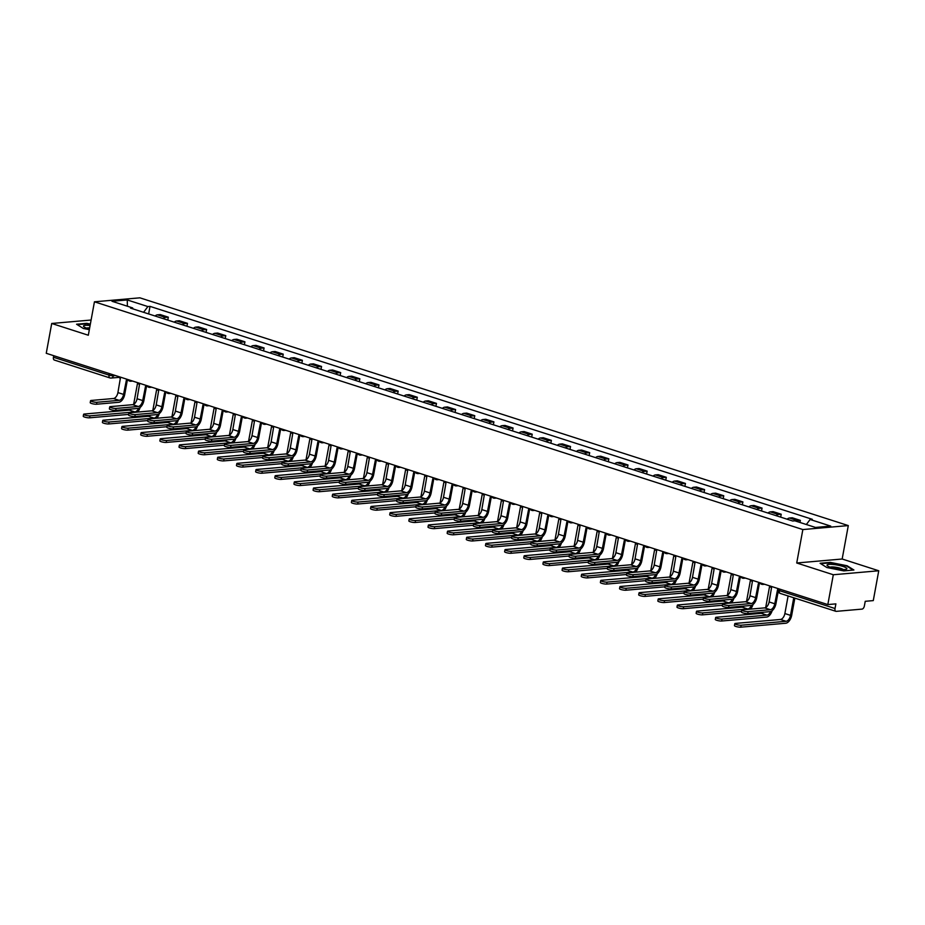 <?xml version="1.0" encoding="UTF-8"?>
<svg xmlns="http://www.w3.org/2000/svg" width="925" height="925" viewBox="0 0 925 925"><rect width="100%" height="100%" fill="white"/><g stroke="black" fill="none" stroke-linecap="round" stroke-linejoin="round"><path stroke-width="1.39" d="M833.309 574.749L878.75 570.771L842.166 559.012L848.294 525.585L139.883 297.827L94.443 301.804L802.854 529.562L796.726 562.99L833.309 574.749L827.829 604.58L46.25 353.292L51.719 323.472L88.314 335.232L94.443 301.804M878.75 570.771L873.281 600.603L865.233 601.308L864.378 605.956A3.099 1.723 107.8 0 1 862.007 609.112L836.293 611.356A3.099 1.723 107.8 0 1 835.888 611.321L780.272 593.434A3.099 1.723 -72.2 0 1 779.405 590.636L835.021 608.523A3.099 1.723 107.8 0 0 835.888 611.321M54.702 360.079A3.099 1.723 -72.2 0 1 54.309 360.033A3.099 1.723 -72.2 0 1 53.442 357.235L109.057 375.122A3.099 0.59 10.4 0 0 113.336 375.747L115.498 375.562M53.719 355.697L53.442 357.235M91.101 320.027L51.719 323.472M835.021 608.523L835.876 603.875L827.829 604.58M796.043 521.203A7.134 3.978 -72.2 0 1 797.593 520.636L800.368 520.393L792.263 517.78L789.487 518.023A7.134 3.978 107.8 0 0 787.14 519.214M799.986 522.463L800.368 520.393M776.098 515.653A7.134 3.978 -72.2 0 1 778.434 514.473L781.209 514.231L773.103 511.629L770.34 511.872A7.134 3.978 107.8 0 0 767.993 513.051M780.677 517.133L781.209 514.231M756.939 509.502A7.134 3.978 -72.2 0 1 759.286 508.322L762.061 508.079L753.956 505.466L751.181 505.709A7.134 3.978 107.8 0 0 748.834 506.9M761.529 510.97L762.061 508.079M737.792 503.339A7.134 3.978 -72.2 0 1 740.127 502.159L742.902 501.917L734.797 499.315L732.033 499.558A7.134 3.978 107.8 0 0 729.686 500.737M742.37 504.819L742.902 501.917M718.632 497.188A7.134 3.978 -72.2 0 1 720.98 496.008L723.755 495.765L715.649 493.152L712.874 493.395A7.134 3.978 107.8 0 0 710.527 494.574M723.223 498.656L723.755 495.765M699.485 491.025A7.134 3.978 -72.2 0 1 701.832 489.845L704.596 489.603L696.49 487.001L693.727 487.244A7.134 3.978 107.8 0 0 691.38 488.423M704.064 492.505L704.596 489.603M680.326 484.873A7.134 3.978 -72.2 0 1 682.673 483.683L685.448 483.44L677.343 480.838L674.568 481.081A7.134 3.978 107.8 0 0 672.232 482.26M684.916 486.342L685.448 483.44M661.178 478.711A7.134 3.978 -72.2 0 1 663.526 477.531L666.289 477.288L658.195 474.687L655.42 474.93A7.134 3.978 107.8 0 0 653.073 476.109M665.757 480.191L666.289 477.288M642.019 472.559A7.134 3.978 -72.2 0 1 644.367 471.368L647.142 471.126L639.036 468.524L636.261 468.767A7.134 3.978 107.8 0 0 633.926 469.946M646.61 474.028L647.142 471.126M622.872 466.397A7.134 3.978 -72.2 0 1 625.219 465.217L627.982 464.974L619.889 462.361L617.114 462.604A7.134 3.978 107.8 0 0 614.767 463.795M627.451 467.865L627.982 464.974M603.713 460.234A7.134 3.978 -72.2 0 1 606.06 459.054L608.835 458.812L600.73 456.21L597.955 456.453A7.134 3.978 107.8 0 0 595.619 457.632M608.303 461.714L608.835 458.812M584.565 454.083A7.134 3.978 -72.2 0 1 586.913 452.903L589.688 452.66L581.582 450.047L578.807 450.29A7.134 3.978 107.8 0 0 576.46 451.481M589.144 455.551L589.688 452.66M565.418 447.92A7.134 3.978 -72.2 0 1 567.753 446.74L570.528 446.498L562.423 443.896L559.648 444.139A7.134 3.978 107.8 0 0 557.312 445.318M569.997 449.4L570.528 446.498M546.259 441.768A7.134 3.978 -72.2 0 1 548.606 440.578L551.381 440.346L543.276 437.733L540.501 437.976A7.134 3.978 107.8 0 0 538.153 439.155M550.849 443.237L551.381 440.346M527.111 435.606A7.134 3.978 -72.2 0 1 529.447 434.426L532.222 434.183L524.117 431.582L521.353 431.825A7.134 3.978 107.8 0 0 519.006 433.004M531.69 437.086L532.222 434.183M507.952 429.454A7.134 3.978 -72.2 0 1 510.299 428.263L513.074 428.021L504.969 425.419L502.194 425.662A7.134 3.978 107.8 0 0 499.847 426.841M512.543 430.923L513.074 428.021M488.805 423.292A7.134 3.978 -72.2 0 1 491.14 422.112L493.915 421.869L485.81 419.268L483.047 419.511A7.134 3.978 107.8 0 0 480.699 420.69M493.383 424.772L493.915 421.869M469.646 417.14A7.134 3.978 -72.2 0 1 471.993 415.949L474.768 415.707L466.663 413.105L463.887 413.348A7.134 3.978 107.8 0 0 461.54 414.527M474.236 418.609L474.768 415.707M450.498 410.978A7.134 3.978 -72.2 0 1 452.845 409.798L455.609 409.555L447.503 406.942L444.74 407.185A7.134 3.978 107.8 0 0 442.393 408.376M455.077 412.446L455.609 409.555M431.339 404.815A7.134 3.978 -72.2 0 1 433.686 403.635L436.461 403.392L428.356 400.791L425.581 401.034A7.134 3.978 107.8 0 0 423.234 402.213M435.929 406.295L436.461 403.392M412.192 398.663A7.134 3.978 -72.2 0 1 414.539 397.484L417.302 397.241L409.208 394.628L406.433 394.871A7.134 3.978 107.8 0 0 404.086 396.062M416.77 400.132L417.302 397.241M393.033 392.501A7.134 3.978 -72.2 0 1 395.38 391.321L398.155 391.078L390.049 388.477L387.274 388.72A7.134 3.978 107.8 0 0 384.939 389.899M397.623 393.981L398.155 391.078M373.885 386.349A7.134 3.978 -72.2 0 1 376.232 385.158L378.996 384.927L370.902 382.314L368.127 382.557A7.134 3.978 107.8 0 0 365.78 383.736M378.464 387.818L378.996 384.927M354.726 380.187A7.134 3.978 -72.2 0 1 357.073 379.007L359.848 378.764L351.743 376.163L348.968 376.406A7.134 3.978 107.8 0 0 346.632 377.585M359.316 381.667L359.848 378.764M335.578 374.035A7.134 3.978 -72.2 0 1 337.926 372.844L340.689 372.602L332.595 370L329.82 370.243A7.134 3.978 107.8 0 0 327.473 371.422M340.157 375.504L340.689 372.602M316.431 367.873A7.134 3.978 -72.2 0 1 318.767 366.693L321.542 366.45L313.436 363.849L310.661 364.08A7.134 3.978 107.8 0 0 308.326 365.271M321.01 369.353L321.542 366.45M297.272 361.721A7.134 3.978 -72.2 0 1 299.619 360.53L302.394 360.288L294.289 357.686L291.514 357.929A7.134 3.978 107.8 0 0 289.167 359.108M301.862 363.19L302.394 360.288M278.124 355.558A7.134 3.978 -72.2 0 1 280.46 354.379L283.235 354.136L275.13 351.523L272.366 351.766A7.134 3.978 107.8 0 0 270.019 352.957M282.703 357.027L283.235 354.136M258.965 349.396A7.134 3.978 -72.2 0 1 261.312 348.216L264.088 347.973L255.982 345.372L253.207 345.615A7.134 3.978 107.8 0 0 250.86 346.794M263.556 350.876L264.088 347.973M239.818 343.244A7.134 3.978 -72.2 0 1 242.153 342.065L244.928 341.822L236.823 339.209L234.06 339.452A7.134 3.978 107.8 0 0 231.713 340.643M244.397 344.713L244.928 341.822M220.659 337.082A7.134 3.978 -72.2 0 1 223.006 335.902L225.781 335.659L217.676 333.058L214.901 333.301A7.134 3.978 107.8 0 0 212.553 334.48M225.249 338.562L225.781 335.659M201.511 330.93A7.134 3.978 -72.2 0 1 203.858 329.739L206.622 329.497L198.517 326.895L195.753 327.138A7.134 3.978 107.8 0 0 193.406 328.317M206.09 332.399L206.622 329.497M182.352 324.767A7.134 3.978 -72.2 0 1 184.699 323.588L187.474 323.345L179.369 320.744L176.594 320.987A7.134 3.978 107.8 0 0 174.247 322.166M186.942 326.248L187.474 323.345M163.205 318.616A7.134 3.978 -72.2 0 1 165.552 317.425L168.315 317.183L160.222 314.581L157.447 314.824A7.134 3.978 107.8 0 0 155.099 316.003M167.783 320.085L168.315 317.183M806.357 524.51L810.127 519.48L830.754 526.117L815.492 527.447L794.864 520.821L792.725 521.006L130.483 308.094L132.61 307.909L111.994 301.272L127.257 299.943L147.884 306.568L143.583 312.303M810.127 519.48L812.266 519.295L150.023 306.383L147.884 306.568M848.294 525.585L802.854 529.562M842.166 559.012L796.726 562.99M820.093 563.279L826.869 567.534L843.785 570.898L853.914 570.008L847.127 565.753L830.211 562.388L820.093 563.279M90.361 324.074L86.696 323.345L76.567 324.236L83.354 328.479L89.332 329.67M148.636 313.933L150.023 306.383M133.073 308.927L132.61 307.909M127.396 306.221L127.257 299.943M778.226 591.272L775.948 603.667A7.839 4.359 -72.2 0 1 769.97 611.645L747.747 613.587A3.573 0.671 -169.6 0 1 743.758 613.125A3.573 0.671 -169.6 0 1 741.411 612.026L741.769 610.084A3.573 0.671 10.4 0 0 744.116 611.171A3.573 0.671 10.4 0 0 748.105 611.633L770.328 609.691A5.816 3.237 107.8 0 0 774.768 603.771L777.567 589.595A3.099 2.509 -95 0 0 778.214 589.688M770.328 609.691L764.674 607.875L742.451 609.818A3.573 0.671 10.4 0 0 741.769 610.084M769.843 585.93A3.099 2.509 -95 0 0 771.543 587.653L769.114 601.955A5.816 3.237 107.8 0 1 764.674 607.875M794.853 598.128L791.696 615.275A7.839 4.359 -72.2 0 1 785.718 623.242L740.786 627.173A3.573 0.671 -169.6 0 1 736.797 626.711A3.573 0.671 -169.6 0 1 734.45 625.624L734.808 623.67A3.573 0.671 10.4 0 0 737.156 624.757A3.573 0.671 10.4 0 0 741.133 625.219L786.077 621.288A5.816 3.237 107.8 0 0 790.517 615.368L793.754 597.77M788.1 595.954L784.874 613.553A5.816 3.237 107.8 0 1 780.434 619.472L735.491 623.404A3.573 0.671 10.4 0 0 734.808 623.67M759.356 583.513L756.789 597.515A7.839 4.359 -72.2 0 1 750.811 605.482L728.588 607.424A3.573 0.671 -169.6 0 1 724.61 606.962A3.573 0.671 -169.6 0 1 722.263 605.875L722.61 603.921A3.573 0.671 10.4 0 0 724.969 605.008A3.573 0.671 10.4 0 0 728.946 605.482L751.169 603.528A5.816 3.237 107.8 0 0 755.609 597.619L758.407 583.432A3.099 2.509 -95 0 0 759.228 583.525A3.099 2.509 -95 0 0 760.153 583.212M751.169 603.528L745.527 601.712L723.304 603.667A3.573 0.671 10.4 0 0 722.61 603.921M750.695 579.778A3.099 2.509 -95 0 0 752.395 581.501L749.967 595.793A5.816 3.237 107.8 0 1 745.527 601.712M740.208 577.362L737.641 591.352A7.839 4.359 -72.2 0 1 731.663 599.319L709.44 601.273A3.573 0.671 -169.6 0 1 705.463 600.799A3.573 0.671 -169.6 0 1 703.104 599.712L703.462 597.77A3.573 0.671 10.4 0 0 705.821 598.857A3.573 0.671 10.4 0 0 709.799 599.319L732.022 597.377A5.816 3.237 107.8 0 0 736.462 591.457L739.26 577.281A3.099 2.509 -95 0 0 740.081 577.373A3.099 2.509 -95 0 0 741.006 577.061M732.022 597.377L726.368 595.561L704.145 597.504A3.573 0.671 10.4 0 0 703.462 597.77M731.536 573.616A3.099 2.509 -95 0 0 733.236 575.338L730.808 589.641A5.816 3.237 107.8 0 1 726.368 595.561M846.814 568.91A10.094 1.908 10.4 0 0 838.073 565.21A10.094 1.908 10.4 0 0 827.077 564.978A10.094 1.908 10.4 0 0 827.482 565.857A10.094 1.908 10.4 0 0 836.605 568.829A10.094 1.908 10.4 0 0 846.178 569.291A10.094 1.908 10.4 0 0 846.814 568.91M843.207 569.557A6.903 1.307 10.4 0 0 836.859 567.43A6.903 1.307 10.4 0 0 830.164 567.164M820.706 563.672L830.372 562.828L846.757 566.088L853.128 570.077M90.107 325.484A10.094 1.908 10.4 0 0 83.551 325.935A10.094 1.908 10.4 0 0 83.955 326.814A10.094 1.908 10.4 0 0 89.459 328.976M89.656 327.913A6.903 1.307 10.4 0 0 86.638 328.121M77.191 324.629L86.846 323.773L90.292 324.467M772.167 610.662A7.839 4.359 -72.2 0 1 766.571 617.079L721.627 621.01A3.573 0.671 -169.6 0 1 717.65 620.548A3.573 0.671 -169.6 0 1 715.291 619.461L715.649 617.507A3.573 0.671 10.4 0 0 718.008 618.605A3.573 0.671 10.4 0 0 721.986 619.068L766.929 615.137A5.816 3.237 107.8 0 0 770.664 611.494M763.333 612.223A5.816 3.237 107.8 0 1 761.275 613.321L716.343 617.253A3.573 0.671 10.4 0 0 715.649 617.507M765.692 607.563A5.816 3.237 107.8 0 0 765.715 607.401L769.669 585.883M741.515 611.437L702.48 614.859A3.573 0.671 -169.6 0 1 698.491 614.397A3.573 0.671 -169.6 0 1 696.143 613.298L696.502 611.356A3.573 0.671 10.4 0 0 698.849 612.442A3.573 0.671 10.4 0 0 702.838 612.905L747.77 608.974A5.816 3.237 107.8 0 0 751.516 605.332M744.186 606.06A5.816 3.237 107.8 0 1 742.128 607.158L697.184 611.09A3.573 0.671 10.4 0 0 696.502 611.356M746.533 601.4A5.816 3.237 107.8 0 0 746.567 601.238L750.522 579.721M753.019 604.499A7.839 4.359 -72.2 0 1 750.499 609.112M721.061 571.199L718.482 585.19A7.839 4.359 -72.2 0 1 712.504 593.168L690.293 595.11A3.573 0.671 -169.6 0 1 686.304 594.648A3.573 0.671 -169.6 0 1 683.957 593.561L684.315 591.607A3.573 0.671 10.4 0 0 686.662 592.694A3.573 0.671 10.4 0 0 690.64 593.156L712.863 591.214A5.816 3.237 107.8 0 0 717.303 585.294L720.101 571.118A3.099 2.509 -95 0 0 720.922 571.211A3.099 2.509 -95 0 0 721.847 570.898M712.863 591.214L707.22 589.398L684.997 591.341A3.573 0.671 10.4 0 0 684.315 591.607M712.389 567.464A3.099 2.509 -95 0 0 714.088 569.187L711.66 583.478A5.816 3.237 107.8 0 1 707.22 589.398M701.902 565.048L699.335 579.038A7.839 4.359 -72.2 0 1 693.357 587.005L671.134 588.947A3.573 0.671 -169.6 0 1 667.156 588.485A3.573 0.671 -169.6 0 1 664.798 587.398L665.156 585.456A3.573 0.671 10.4 0 0 667.515 586.543A3.573 0.671 10.4 0 0 671.492 587.005L693.715 585.062A5.816 3.237 107.8 0 0 698.155 579.143L700.953 564.955A3.099 2.509 -95 0 0 701.774 565.059A3.099 2.509 -95 0 0 702.699 564.736M693.715 585.062L688.061 583.247L665.85 585.19A3.573 0.671 10.4 0 0 665.156 585.456M693.23 561.302A3.099 2.509 -95 0 0 694.929 563.024L692.501 577.327A5.816 3.237 107.8 0 1 688.061 583.247M682.754 558.885L680.187 572.876A7.839 4.359 -72.2 0 1 674.198 580.854L651.986 582.796A3.573 0.671 -169.6 0 1 647.997 582.334A3.573 0.671 -169.6 0 1 645.65 581.247L646.008 579.293A3.573 0.671 10.4 0 0 648.356 580.38A3.573 0.671 10.4 0 0 652.345 580.842L674.556 578.9A5.816 3.237 107.8 0 0 678.996 572.98L681.794 558.804A3.099 2.509 -95 0 0 682.615 558.897A3.099 2.509 -95 0 0 683.552 558.584M674.556 578.9L668.914 577.084L646.691 579.027A3.573 0.671 10.4 0 0 646.008 579.293M674.082 555.15A3.099 2.509 -95 0 0 675.782 556.873L673.354 571.164A5.816 3.237 107.8 0 1 668.914 577.084M722.367 605.285L683.321 608.696A3.573 0.671 -169.6 0 1 679.343 608.234A3.573 0.671 -169.6 0 1 676.984 607.147L677.343 605.193A3.573 0.671 10.4 0 0 679.702 606.291A3.573 0.671 10.4 0 0 683.679 606.754L728.622 602.822A5.816 3.237 107.8 0 0 732.357 599.18M725.027 599.909A5.816 3.237 107.8 0 1 722.968 601.007L678.037 604.938A3.573 0.671 10.4 0 0 677.343 605.193M727.385 595.237A5.816 3.237 107.8 0 0 727.408 595.087L731.363 573.558M733.86 598.336A7.839 4.359 -72.2 0 1 731.351 602.961M703.208 599.122L664.173 602.545A3.573 0.671 -169.6 0 1 660.184 602.071A3.573 0.671 -169.6 0 1 657.837 600.984L658.195 599.042A3.573 0.671 10.4 0 0 660.543 600.128A3.573 0.671 10.4 0 0 664.532 600.591L709.463 596.66A5.816 3.237 107.8 0 0 713.21 593.018M705.879 593.746A5.816 3.237 107.8 0 1 703.821 594.844L658.878 598.776A3.573 0.671 10.4 0 0 658.195 599.042M708.226 589.086A5.816 3.237 107.8 0 0 708.261 588.924L712.215 567.407M714.713 592.185A7.839 4.359 -72.2 0 1 712.192 596.798M684.061 592.971L645.014 596.382A3.573 0.671 -169.6 0 1 641.037 595.92A3.573 0.671 -169.6 0 1 638.678 594.833L639.036 592.879A3.573 0.671 10.4 0 0 641.395 593.966A3.573 0.671 10.4 0 0 645.372 594.44L690.316 590.508A5.816 3.237 107.8 0 0 694.051 586.866M686.72 587.595A5.816 3.237 107.8 0 1 684.673 588.693L639.73 592.613A3.573 0.671 10.4 0 0 639.036 592.879M689.079 582.923A5.816 3.237 107.8 0 0 689.113 582.773L693.056 561.244M695.565 586.022A7.839 4.359 -72.2 0 1 693.045 590.647M663.595 552.722L661.028 566.724A7.839 4.359 -72.2 0 1 655.05 574.691L632.827 576.633A3.573 0.671 -169.6 0 1 628.85 576.171A3.573 0.671 -169.6 0 1 626.491 575.084L626.849 573.13A3.573 0.671 10.4 0 0 629.208 574.228A3.573 0.671 10.4 0 0 633.186 574.691L655.409 572.748A5.816 3.237 107.8 0 0 659.849 566.828L662.647 552.641A3.099 2.509 -95 0 0 663.468 552.734A3.099 2.509 -95 0 0 664.393 552.422M655.409 572.748L649.755 570.933L627.543 572.876A3.573 0.671 10.4 0 0 626.849 573.13M654.923 548.988A3.099 2.509 -95 0 0 656.634 550.71L654.195 565.013A5.816 3.237 107.8 0 1 649.755 570.933M664.913 586.808L625.867 590.219A3.573 0.671 -169.6 0 1 621.878 589.757A3.573 0.671 -169.6 0 1 619.53 588.67L619.889 586.727A3.573 0.671 10.4 0 0 622.236 587.814A3.573 0.671 10.4 0 0 626.225 588.277L671.168 584.346A5.816 3.237 107.8 0 0 674.903 580.703M667.572 581.432A5.816 3.237 107.8 0 1 665.514 582.53L620.571 586.462A3.573 0.671 10.4 0 0 619.889 586.727M669.92 576.772A5.816 3.237 107.8 0 0 669.954 576.61L673.909 555.092M676.406 579.871A7.839 4.359 -72.2 0 1 673.886 584.484M644.447 546.571L641.881 560.562A7.839 4.359 -72.2 0 1 635.891 568.54L613.68 570.482A3.573 0.671 -169.6 0 1 609.691 570.02A3.573 0.671 -169.6 0 1 607.343 568.921L607.702 566.979A3.573 0.671 10.4 0 0 610.049 568.066A3.573 0.671 10.4 0 0 614.038 568.528L636.25 566.586A5.816 3.237 107.8 0 0 640.69 560.666L643.488 546.49A3.099 2.509 -95 0 0 644.309 546.582A3.099 2.509 -95 0 0 645.245 546.27M636.25 566.586L630.607 564.77L608.384 566.713A3.573 0.671 10.4 0 0 607.702 566.979M635.776 542.825A3.099 2.509 -95 0 0 637.475 544.548L635.047 558.85A5.816 3.237 107.8 0 1 630.607 564.77M645.754 580.657L606.707 584.068A3.573 0.671 -169.6 0 1 602.73 583.606A3.573 0.671 -169.6 0 1 600.371 582.519L600.73 580.565A3.573 0.671 10.4 0 0 603.088 581.652A3.573 0.671 10.4 0 0 607.066 582.114L652.009 578.183A5.816 3.237 107.8 0 0 655.756 574.552M648.413 575.269A5.816 3.237 107.8 0 1 646.367 576.368L601.423 580.299A3.573 0.671 10.4 0 0 600.73 580.565M650.772 570.609A5.816 3.237 107.8 0 0 650.807 570.447L654.75 548.93M657.259 573.708A7.839 4.359 -72.2 0 1 654.738 578.322M625.288 540.408L622.722 554.41A7.839 4.359 -72.2 0 1 616.744 562.377L594.521 564.319A3.573 0.671 -169.6 0 1 590.543 563.857A3.573 0.671 -169.6 0 1 588.184 562.77L588.543 560.816A3.573 0.671 10.4 0 0 590.902 561.914A3.573 0.671 10.4 0 0 594.879 562.377L617.102 560.434A5.816 3.237 107.8 0 0 621.542 554.514L624.34 540.327A3.099 2.509 -95 0 0 625.161 540.42A3.099 2.509 -95 0 0 626.086 540.107M617.102 560.434L611.46 558.619L589.237 560.562A3.573 0.671 10.4 0 0 588.543 560.816M616.617 536.673A3.099 2.509 -95 0 0 618.328 538.396L615.888 552.699A5.816 3.237 107.8 0 1 611.46 558.619M626.607 574.494L587.56 577.905A3.573 0.671 -169.6 0 1 583.571 577.443A3.573 0.671 -169.6 0 1 581.224 576.356L581.582 574.413A3.573 0.671 10.4 0 0 583.929 575.5A3.573 0.671 10.4 0 0 587.918 575.963L632.862 572.032A5.816 3.237 107.8 0 0 636.597 568.389M629.266 569.118A5.816 3.237 107.8 0 1 627.208 570.216L582.264 574.148A3.573 0.671 10.4 0 0 581.582 574.413M631.625 564.458A5.816 3.237 107.8 0 0 631.648 564.296L635.602 542.778M638.1 567.557A7.839 4.359 -72.2 0 1 635.579 572.17M606.141 534.257L603.574 548.248A7.839 4.359 -72.2 0 1 597.596 556.226L575.373 558.168A3.573 0.671 -169.6 0 1 571.384 557.694A3.573 0.671 -169.6 0 1 569.037 556.607L569.395 554.665A3.573 0.671 10.4 0 0 571.743 555.752A3.573 0.671 10.4 0 0 575.732 556.214L597.943 554.272A5.816 3.237 107.8 0 0 602.383 548.352L605.181 534.176A3.099 2.509 -95 0 0 606.002 534.268A3.099 2.509 -95 0 0 606.939 533.956M597.943 554.272L592.301 552.456L570.077 554.399A3.573 0.671 10.4 0 0 569.395 554.665M597.469 530.511A3.099 2.509 -95 0 0 599.169 532.233L596.741 546.536A5.816 3.237 107.8 0 1 592.301 552.456M607.447 568.332L568.401 571.754A3.573 0.671 -169.6 0 1 564.423 571.292A3.573 0.671 -169.6 0 1 562.065 570.205L562.423 568.251A3.573 0.671 10.4 0 0 564.782 569.337A3.573 0.671 10.4 0 0 568.759 569.8L613.703 565.869A5.816 3.237 107.8 0 0 617.449 562.238M610.107 562.955A5.816 3.237 107.8 0 1 608.06 564.053L563.117 567.985A3.573 0.671 10.4 0 0 562.423 568.251M612.466 558.295A5.816 3.237 107.8 0 0 612.5 558.133L616.443 536.616M618.952 561.394A7.839 4.359 -72.2 0 1 616.432 566.007M586.982 528.094L584.415 542.096A7.839 4.359 -72.2 0 1 578.437 550.063L556.214 552.005A3.573 0.671 -169.6 0 1 552.237 551.543A3.573 0.671 -169.6 0 1 549.878 550.456L550.236 548.502A3.573 0.671 10.4 0 0 552.595 549.589A3.573 0.671 10.4 0 0 556.572 550.063L578.796 548.109A5.816 3.237 107.8 0 0 583.236 542.2L586.034 528.013A3.099 2.509 -95 0 0 586.855 528.106A3.099 2.509 -95 0 0 587.78 527.793M578.796 548.109L573.153 546.293L550.93 548.236A3.573 0.671 10.4 0 0 550.236 548.502M578.31 524.359A3.099 2.509 -95 0 0 580.021 526.082L577.593 540.373A5.816 3.237 107.8 0 1 573.153 546.293M567.834 521.943L565.268 535.933A7.839 4.359 -72.2 0 1 559.29 543.9L537.067 545.842A3.573 0.671 -169.6 0 1 533.077 545.38A3.573 0.671 -169.6 0 1 530.73 544.293L531.089 542.351A3.573 0.671 10.4 0 0 533.436 543.438A3.573 0.671 10.4 0 0 537.425 543.9L559.648 541.957A5.816 3.237 107.8 0 0 564.088 536.038L566.886 521.85A3.099 2.509 -95 0 0 567.696 521.954A3.099 2.509 -95 0 0 568.632 521.642M559.648 541.957L553.994 540.142L531.771 542.085A3.573 0.671 10.4 0 0 531.089 542.351M559.163 518.197A3.099 2.509 -95 0 0 560.862 519.919L558.434 534.222A5.816 3.237 107.8 0 1 553.994 540.142M548.675 515.78L546.108 529.771A7.839 4.359 -72.2 0 1 540.131 537.749L517.908 539.691A3.573 0.671 -169.6 0 1 513.93 539.229A3.573 0.671 -169.6 0 1 511.571 538.142L511.93 536.188A3.573 0.671 10.4 0 0 514.288 537.275A3.573 0.671 10.4 0 0 518.266 537.737L540.489 535.795A5.816 3.237 107.8 0 0 544.929 529.875L547.727 515.699A3.099 2.509 -95 0 0 548.548 515.792A3.099 2.509 -95 0 0 549.473 515.479M540.489 535.795L534.847 533.979L512.623 535.922A3.573 0.671 10.4 0 0 511.93 536.188M540.003 512.045A3.099 2.509 -95 0 0 541.715 513.768L539.287 528.059A5.816 3.237 107.8 0 1 534.847 533.979M529.528 509.629L526.961 523.619A7.839 4.359 -72.2 0 1 520.983 531.586L498.76 533.528A3.573 0.671 -169.6 0 1 494.771 533.066A3.573 0.671 -169.6 0 1 492.424 531.979L492.782 530.037A3.573 0.671 10.4 0 0 495.129 531.123A3.573 0.671 10.4 0 0 499.118 531.586L521.342 529.643A5.816 3.237 107.8 0 0 525.782 523.723L528.58 509.536A3.099 2.509 -95 0 0 529.401 509.64A3.099 2.509 -95 0 0 530.326 509.317M521.342 529.643L515.688 527.828L493.464 529.771A3.573 0.671 10.4 0 0 492.782 530.037M520.856 505.882A3.099 2.509 -95 0 0 522.556 507.605L520.127 521.908A5.816 3.237 107.8 0 1 515.688 527.828M510.369 503.466L507.802 517.457A7.839 4.359 -72.2 0 1 501.824 525.435L479.601 527.377A3.573 0.671 -169.6 0 1 475.623 526.915A3.573 0.671 -169.6 0 1 473.276 525.828L473.623 523.874A3.573 0.671 10.4 0 0 475.982 524.961A3.573 0.671 10.4 0 0 479.959 525.423L502.183 523.481A5.816 3.237 107.8 0 0 506.623 517.561L509.421 503.385A3.099 2.509 -95 0 0 510.242 503.478A3.099 2.509 -95 0 0 511.167 503.165M502.183 523.481L496.54 521.665L474.317 523.608A3.573 0.671 10.4 0 0 473.623 523.874M501.708 499.731A3.099 2.509 -95 0 0 503.408 501.454L500.98 515.745A5.816 3.237 107.8 0 1 496.54 521.665M491.221 497.303L488.654 511.305A7.839 4.359 -72.2 0 1 482.677 519.272L460.453 521.214A3.573 0.671 -169.6 0 1 456.476 520.752A3.573 0.671 -169.6 0 1 454.117 519.665L454.476 517.711A3.573 0.671 10.4 0 0 456.823 518.809A3.573 0.671 10.4 0 0 460.812 519.272L483.035 517.329A5.816 3.237 107.8 0 0 487.475 511.409L490.273 497.222A3.099 2.509 -95 0 0 491.094 497.315A3.099 2.509 -95 0 0 492.019 497.002M483.035 517.329L477.381 515.514L455.158 517.457A3.573 0.671 10.4 0 0 454.476 517.711M482.549 493.568A3.099 2.509 -95 0 0 484.249 495.291L481.821 509.594A5.816 3.237 107.8 0 1 477.381 515.514M588.3 562.18L549.253 565.591A3.573 0.671 -169.6 0 1 545.264 565.129A3.573 0.671 -169.6 0 1 542.917 564.042L543.276 562.088A3.573 0.671 10.4 0 0 545.623 563.186A3.573 0.671 10.4 0 0 549.612 563.649L594.555 559.717A5.816 3.237 107.8 0 0 598.29 556.075M590.959 556.804A5.816 3.237 107.8 0 1 588.901 557.902L543.958 561.833A3.573 0.671 10.4 0 0 543.276 562.088M593.318 552.144A5.816 3.237 107.8 0 0 593.341 551.982L597.296 530.464M599.793 555.243A7.839 4.359 -72.2 0 1 597.272 559.856M569.141 556.018L530.094 559.44A3.573 0.671 -169.6 0 1 526.117 558.977A3.573 0.671 -169.6 0 1 523.77 557.879L524.117 555.937A3.573 0.671 10.4 0 0 526.475 557.023A3.573 0.671 10.4 0 0 530.453 557.486L575.396 553.555A5.816 3.237 107.8 0 0 579.143 549.913M571.8 550.641A5.816 3.237 107.8 0 1 569.754 551.739L524.81 555.671A3.573 0.671 10.4 0 0 524.117 555.937M574.159 545.981A5.816 3.237 107.8 0 0 574.194 545.819L578.137 524.302M580.646 549.08A7.839 4.359 -72.2 0 1 578.125 553.693M549.993 549.866L510.947 553.277A3.573 0.671 -169.6 0 1 506.969 552.815A3.573 0.671 -169.6 0 1 504.611 551.728L504.969 549.774A3.573 0.671 10.4 0 0 507.316 550.861A3.573 0.671 10.4 0 0 511.305 551.335L556.249 547.403A5.816 3.237 107.8 0 0 559.983 543.761M552.653 544.49A5.816 3.237 107.8 0 1 550.595 545.588L505.651 549.519A3.573 0.671 10.4 0 0 504.969 549.774M555.012 539.818A5.816 3.237 107.8 0 0 555.035 539.668L558.989 518.139M561.487 542.917A7.839 4.359 -72.2 0 1 558.966 547.542M530.834 543.703L491.788 547.126A3.573 0.671 -169.6 0 1 487.81 546.652A3.573 0.671 -169.6 0 1 485.463 545.565L485.822 543.623A3.573 0.671 10.4 0 0 488.169 544.709A3.573 0.671 10.4 0 0 492.146 545.172L537.09 541.241A5.816 3.237 107.8 0 0 540.836 537.598M533.494 538.327A5.816 3.237 107.8 0 1 531.447 539.425L486.504 543.357A3.573 0.671 10.4 0 0 485.822 543.623M535.852 533.667A5.816 3.237 107.8 0 0 535.887 533.505L539.83 511.988M542.339 536.766A7.839 4.359 -72.2 0 1 539.818 541.379M511.687 537.552L472.64 540.963A3.573 0.671 -169.6 0 1 468.663 540.501A3.573 0.671 -169.6 0 1 466.304 539.414L466.663 537.46A3.573 0.671 10.4 0 0 469.021 538.547A3.573 0.671 10.4 0 0 472.999 539.009L517.942 535.089A5.816 3.237 107.8 0 0 521.677 531.447M514.346 532.164A5.816 3.237 107.8 0 1 512.288 533.274L467.356 537.194A3.573 0.671 10.4 0 0 466.663 537.46M516.705 527.504A5.816 3.237 107.8 0 0 516.728 527.354L520.683 505.825M523.18 530.603A7.839 4.359 -72.2 0 1 520.671 535.228M492.528 531.389L453.493 534.8A3.573 0.671 -169.6 0 1 449.504 534.338A3.573 0.671 -169.6 0 1 447.157 533.251L447.515 531.308A3.573 0.671 10.4 0 0 449.862 532.395A3.573 0.671 10.4 0 0 453.851 532.858L498.783 528.927A5.816 3.237 107.8 0 0 502.529 525.284M495.187 526.013A5.816 3.237 107.8 0 1 493.141 527.111L448.197 531.043A3.573 0.671 10.4 0 0 447.515 531.308M497.546 521.353A5.816 3.237 107.8 0 0 497.581 521.191L501.535 499.673M504.033 524.452A7.839 4.359 -72.2 0 1 501.512 529.065M472.074 491.152L469.495 505.142A7.839 4.359 -72.2 0 1 463.517 513.121L441.306 515.063A3.573 0.671 -169.6 0 1 437.317 514.601A3.573 0.671 -169.6 0 1 434.97 513.502L435.328 511.56A3.573 0.671 10.4 0 0 437.675 512.647A3.573 0.671 10.4 0 0 441.653 513.109L463.876 511.167A5.816 3.237 107.8 0 0 468.316 505.247L471.114 491.071A3.099 2.509 -95 0 0 471.935 491.163A3.099 2.509 -95 0 0 472.86 490.851M463.876 511.167L458.233 509.351L436.01 511.294A3.573 0.671 10.4 0 0 435.328 511.56M463.402 487.406A3.099 2.509 -95 0 0 465.102 489.128L462.673 503.431A5.816 3.237 107.8 0 1 458.233 509.351M473.38 525.238L434.334 528.649A3.573 0.671 -169.6 0 1 430.356 528.187A3.573 0.671 -169.6 0 1 427.998 527.1L428.356 525.146A3.573 0.671 10.4 0 0 430.715 526.232A3.573 0.671 10.4 0 0 434.692 526.695L479.636 522.764A5.816 3.237 107.8 0 0 483.37 519.133M476.04 519.85A5.816 3.237 107.8 0 1 473.982 520.948L429.05 524.88A3.573 0.671 10.4 0 0 428.356 525.146M478.398 515.19A5.816 3.237 107.8 0 0 478.422 515.028L482.376 493.511M484.873 518.289A7.839 4.359 -72.2 0 1 482.364 522.903M452.915 484.989L450.348 498.991A7.839 4.359 -72.2 0 1 444.37 506.958L422.147 508.9A3.573 0.671 -169.6 0 1 418.169 508.438A3.573 0.671 -169.6 0 1 415.811 507.351L416.169 505.397A3.573 0.671 10.4 0 0 418.528 506.484A3.573 0.671 10.4 0 0 422.505 506.958L444.728 505.015A5.816 3.237 107.8 0 0 449.168 499.095L451.967 484.908A3.099 2.509 -95 0 0 452.788 485.001A3.099 2.509 -95 0 0 453.712 484.688M444.728 505.015L439.074 503.188L416.863 505.142A3.573 0.671 10.4 0 0 416.169 505.397M444.243 481.254A3.099 2.509 -95 0 0 445.942 482.977L443.514 497.28A5.816 3.237 107.8 0 1 439.074 503.188M454.221 519.075L415.186 522.486A3.573 0.671 -169.6 0 1 411.197 522.024A3.573 0.671 -169.6 0 1 408.85 520.937L409.208 518.994A3.573 0.671 10.4 0 0 411.556 520.081A3.573 0.671 10.4 0 0 415.545 520.544L460.477 516.613A5.816 3.237 107.8 0 0 464.223 512.97M456.892 513.699A5.816 3.237 107.8 0 1 454.834 514.797L409.891 518.728A3.573 0.671 10.4 0 0 409.208 518.994M459.239 509.039A5.816 3.237 107.8 0 0 459.274 508.877L463.228 487.359M465.726 512.138A7.839 4.359 -72.2 0 1 463.205 516.751M433.767 478.838L431.189 492.828A7.839 4.359 -72.2 0 1 425.211 500.807L402.999 502.749A3.573 0.671 -169.6 0 1 399.01 502.275A3.573 0.671 -169.6 0 1 396.663 501.188L397.022 499.246A3.573 0.671 10.4 0 0 399.369 500.333A3.573 0.671 10.4 0 0 403.358 500.795L425.569 498.853A5.816 3.237 107.8 0 0 430.009 492.933L432.808 478.757A3.099 2.509 -95 0 0 433.628 478.849A3.099 2.509 -95 0 0 434.565 478.537M425.569 498.853L419.927 497.037L397.704 498.98A3.573 0.671 10.4 0 0 397.022 499.246M425.095 475.092A3.099 2.509 -95 0 0 426.795 476.814L424.367 491.117A5.816 3.237 107.8 0 1 419.927 497.037M435.074 512.913L396.027 516.335A3.573 0.671 -169.6 0 1 392.05 515.873A3.573 0.671 -169.6 0 1 389.691 514.786L390.049 512.832A3.573 0.671 10.4 0 0 392.408 513.918A3.573 0.671 10.4 0 0 396.386 514.381L441.329 510.45A5.816 3.237 107.8 0 0 445.064 506.819M437.733 507.536A5.816 3.237 107.8 0 1 435.687 508.634L390.743 512.566A3.573 0.671 10.4 0 0 390.049 512.832M440.092 502.876A5.816 3.237 107.8 0 0 440.127 502.714L444.069 481.197M446.567 505.975A7.839 4.359 -72.2 0 1 444.058 510.588M414.608 472.675L412.041 486.677A7.839 4.359 -72.2 0 1 406.063 494.644L383.84 496.586A3.573 0.671 -169.6 0 1 379.863 496.124A3.573 0.671 -169.6 0 1 377.504 495.037L377.863 493.083A3.573 0.671 10.4 0 0 380.221 494.17A3.573 0.671 10.4 0 0 384.199 494.632L406.422 492.69A5.816 3.237 107.8 0 0 410.862 486.77L413.66 472.594A3.099 2.509 -95 0 0 414.481 472.687A3.099 2.509 -95 0 0 415.406 472.374M406.422 492.69L400.768 490.874L378.556 492.817A3.573 0.671 10.4 0 0 377.863 493.083M405.936 468.94A3.099 2.509 -95 0 0 407.647 470.663L405.208 484.954A5.816 3.237 107.8 0 1 400.768 490.874M415.926 506.761L376.88 510.172A3.573 0.671 -169.6 0 1 372.891 509.71A3.573 0.671 -169.6 0 1 370.543 508.623L370.902 506.669A3.573 0.671 10.4 0 0 373.249 507.767A3.573 0.671 10.4 0 0 377.238 508.23L422.182 504.298A5.816 3.237 107.8 0 0 425.916 500.656M418.586 501.385A5.816 3.237 107.8 0 1 416.528 502.483L371.584 506.414A3.573 0.671 10.4 0 0 370.902 506.669M420.933 496.725A5.816 3.237 107.8 0 0 420.967 496.563L424.922 475.045M427.419 499.824A7.839 4.359 -72.2 0 1 424.899 504.437M395.461 466.524L392.894 480.514A7.839 4.359 -72.2 0 1 386.904 488.481L364.693 490.423A3.573 0.671 -169.6 0 1 360.704 489.961A3.573 0.671 -169.6 0 1 358.357 488.874L358.715 486.932A3.573 0.671 10.4 0 0 361.062 488.018A3.573 0.671 10.4 0 0 365.051 488.481L387.263 486.538A5.816 3.237 107.8 0 0 391.703 480.618L394.501 466.431A3.099 2.509 -95 0 0 395.322 466.535A3.099 2.509 -95 0 0 396.258 466.223M387.263 486.538L381.62 484.723L359.397 486.666A3.573 0.671 10.4 0 0 358.715 486.932M386.789 462.778A3.099 2.509 -95 0 0 388.488 464.5L386.06 478.803A5.816 3.237 107.8 0 1 381.62 484.723M396.767 500.598L357.721 504.021A3.573 0.671 -169.6 0 1 353.743 503.558A3.573 0.671 -169.6 0 1 351.384 502.46L351.743 500.517A3.573 0.671 10.4 0 0 354.102 501.604A3.573 0.671 10.4 0 0 358.079 502.067L403.022 498.136A5.816 3.237 107.8 0 0 406.769 494.493M399.427 495.222A5.816 3.237 107.8 0 1 397.38 496.32L352.437 500.252A3.573 0.671 10.4 0 0 351.743 500.517M401.785 490.562A5.816 3.237 107.8 0 0 401.82 490.4L405.763 468.882M408.272 493.661A7.839 4.359 -72.2 0 1 405.751 498.274M376.302 460.361L373.735 474.352A7.839 4.359 -72.2 0 1 367.757 482.33L345.534 484.272A3.573 0.671 -169.6 0 1 341.556 483.81A3.573 0.671 -169.6 0 1 339.197 482.723L339.556 480.769A3.573 0.671 10.4 0 0 341.915 481.856A3.573 0.671 10.4 0 0 345.892 482.318L368.115 480.376A5.816 3.237 107.8 0 0 372.555 474.456L375.353 460.28A3.099 2.509 -95 0 0 376.174 460.373A3.099 2.509 -95 0 0 377.099 460.06M368.115 480.376L362.461 478.56L340.25 480.503A3.573 0.671 10.4 0 0 339.556 480.769M367.63 456.626A3.099 2.509 -95 0 0 369.341 458.349L366.901 472.64A5.816 3.237 107.8 0 1 362.461 478.56M377.62 494.447L338.573 497.858A3.573 0.671 -169.6 0 1 334.584 497.396A3.573 0.671 -169.6 0 1 332.237 496.309L332.595 494.355A3.573 0.671 10.4 0 0 334.942 495.442A3.573 0.671 10.4 0 0 338.932 495.916L383.875 491.984A5.816 3.237 107.8 0 0 387.61 488.342M380.279 489.071A5.816 3.237 107.8 0 1 378.221 490.169L333.278 494.1A3.573 0.671 10.4 0 0 332.595 494.355M382.638 484.399A5.816 3.237 107.8 0 0 382.661 484.249L386.615 462.72M389.113 487.498A7.839 4.359 -72.2 0 1 386.592 492.123M357.154 454.21L354.587 468.2A7.839 4.359 -72.2 0 1 348.609 476.167L326.386 478.109A3.573 0.671 -169.6 0 1 322.397 477.647A3.573 0.671 -169.6 0 1 320.05 476.56L320.408 474.618A3.573 0.671 10.4 0 0 322.756 475.704A3.573 0.671 10.4 0 0 326.745 476.167L348.956 474.224A5.816 3.237 107.8 0 0 353.396 468.304L356.194 454.117A3.099 2.509 -95 0 0 357.015 454.221A3.099 2.509 -95 0 0 357.952 453.897M348.956 474.224L343.314 472.409L321.091 474.352A3.573 0.671 10.4 0 0 320.408 474.618M348.482 450.463A3.099 2.509 -95 0 0 350.182 452.186L347.754 466.489A5.816 3.237 107.8 0 1 343.314 472.409M358.461 488.284L319.414 491.707A3.573 0.671 -169.6 0 1 315.437 491.233A3.573 0.671 -169.6 0 1 313.078 490.146L313.436 488.203A3.573 0.671 10.4 0 0 315.795 489.29A3.573 0.671 10.4 0 0 319.772 489.753L364.716 485.822A5.816 3.237 107.8 0 0 368.462 482.179M361.12 482.908A5.816 3.237 107.8 0 1 359.073 484.006L314.13 487.938A3.573 0.671 10.4 0 0 313.436 488.203M363.479 478.248A5.816 3.237 107.8 0 0 363.513 478.086L367.456 456.568M369.965 481.347A7.839 4.359 -72.2 0 1 367.445 485.96M337.995 448.047L335.428 462.038A7.839 4.359 -72.2 0 1 329.45 470.016L307.227 471.958A3.573 0.671 -169.6 0 1 303.25 471.496A3.573 0.671 -169.6 0 1 300.891 470.409L301.249 468.455A3.573 0.671 10.4 0 0 303.608 469.542A3.573 0.671 10.4 0 0 307.586 470.004L329.809 468.062A5.816 3.237 107.8 0 0 334.249 462.142L337.047 447.966A3.099 2.509 -95 0 0 337.868 448.058A3.099 2.509 -95 0 0 338.793 447.746M329.809 468.062L324.166 466.246L301.943 468.189A3.573 0.671 10.4 0 0 301.249 468.455M329.323 444.312A3.099 2.509 -95 0 0 331.034 446.035L328.606 460.326A5.816 3.237 107.8 0 1 324.166 466.246M339.313 482.133L300.267 485.544A3.573 0.671 -169.6 0 1 296.278 485.082A3.573 0.671 -169.6 0 1 293.93 483.995L294.289 482.041A3.573 0.671 10.4 0 0 296.636 483.127A3.573 0.671 10.4 0 0 300.625 483.59L345.568 479.67A5.816 3.237 107.8 0 0 349.303 476.028M341.972 476.745A5.816 3.237 107.8 0 1 339.914 477.843L294.971 481.775A3.573 0.671 10.4 0 0 294.289 482.041M344.331 472.085A5.816 3.237 107.8 0 0 344.354 471.935L348.309 450.406M350.806 475.184A7.839 4.359 -72.2 0 1 348.286 479.797M318.847 441.884L316.281 455.886A7.839 4.359 -72.2 0 1 310.303 463.853L288.08 465.795A3.573 0.671 -169.6 0 1 284.091 465.333A3.573 0.671 -169.6 0 1 281.743 464.246L282.102 462.292A3.573 0.671 10.4 0 0 284.449 463.39A3.573 0.671 10.4 0 0 288.438 463.853L310.661 461.91A5.816 3.237 107.8 0 0 315.101 455.99L317.899 441.803A3.099 2.509 -95 0 0 318.709 441.896A3.099 2.509 -95 0 0 319.645 441.583M310.661 461.91L305.007 460.095L282.784 462.038A3.573 0.671 10.4 0 0 282.102 462.292M310.176 438.149A3.099 2.509 -95 0 0 311.875 439.872L309.447 454.175A5.816 3.237 107.8 0 1 305.007 460.095M320.154 475.97L281.108 479.381A3.573 0.671 -169.6 0 1 277.13 478.919A3.573 0.671 -169.6 0 1 274.783 477.832L275.13 475.889A3.573 0.671 10.4 0 0 277.488 476.976A3.573 0.671 10.4 0 0 281.466 477.439L326.409 473.507A5.816 3.237 107.8 0 0 330.156 469.865M322.813 470.594A5.816 3.237 107.8 0 1 320.767 471.692L275.823 475.623A3.573 0.671 10.4 0 0 275.13 475.889M325.172 465.934A5.816 3.237 107.8 0 0 325.207 465.772L329.15 444.254M331.659 469.033A7.839 4.359 -72.2 0 1 329.138 473.646M299.688 435.733L297.122 449.723A7.839 4.359 -72.2 0 1 291.144 457.702L268.921 459.644A3.573 0.671 -169.6 0 1 264.943 459.182A3.573 0.671 -169.6 0 1 262.584 458.083L262.943 456.141A3.573 0.671 10.4 0 0 265.302 457.228A3.573 0.671 10.4 0 0 269.279 457.69L291.502 455.748A5.816 3.237 107.8 0 0 295.942 449.828L298.74 435.652A3.099 2.509 -95 0 0 299.561 435.744A3.099 2.509 -95 0 0 300.486 435.432M291.502 455.748L285.86 453.932L263.637 455.875A3.573 0.671 10.4 0 0 262.943 456.141M291.017 431.987A3.099 2.509 -95 0 0 292.728 433.709L290.3 448.012A5.816 3.237 107.8 0 1 285.86 453.932M301.007 469.819L261.96 473.23A3.573 0.671 -169.6 0 1 257.983 472.767A3.573 0.671 -169.6 0 1 255.624 471.681L255.982 469.727A3.573 0.671 10.4 0 0 258.329 470.813A3.573 0.671 10.4 0 0 262.318 471.276L307.262 467.345A5.816 3.237 107.8 0 0 310.997 463.714M303.666 464.431A5.816 3.237 107.8 0 1 301.608 465.529L256.664 469.461A3.573 0.671 10.4 0 0 255.982 469.727M306.025 459.771A5.816 3.237 107.8 0 0 306.048 459.609L310.002 438.092M312.5 462.87A7.839 4.359 -72.2 0 1 309.979 467.483M280.541 429.57L277.974 443.572A7.839 4.359 -72.2 0 1 271.996 451.539L249.773 453.481A3.573 0.671 -169.6 0 1 245.784 453.019A3.573 0.671 -169.6 0 1 243.437 451.932L243.795 449.978A3.573 0.671 10.4 0 0 246.142 451.065A3.573 0.671 10.4 0 0 250.132 451.539L272.355 449.596A5.816 3.237 107.8 0 0 276.795 443.676L279.593 429.489A3.099 2.509 -95 0 0 280.414 429.582A3.099 2.509 -95 0 0 281.339 429.269M272.355 449.596L266.701 447.769L244.477 449.723A3.573 0.671 10.4 0 0 243.795 449.978M271.869 425.835A3.099 2.509 -95 0 0 273.569 427.558L271.141 441.861A5.816 3.237 107.8 0 1 266.701 447.769M281.847 463.656L242.801 467.067A3.573 0.671 -169.6 0 1 238.823 466.605A3.573 0.671 -169.6 0 1 236.476 465.518L236.835 463.575A3.573 0.671 10.4 0 0 239.182 464.662A3.573 0.671 10.4 0 0 243.159 465.125L288.103 461.193A5.816 3.237 107.8 0 0 291.849 457.551M284.507 458.28A5.816 3.237 107.8 0 1 282.46 459.378L237.517 463.309A3.573 0.671 10.4 0 0 236.835 463.575M286.866 453.62A5.816 3.237 107.8 0 0 286.9 453.458L290.843 431.94M293.352 456.719A7.839 4.359 -72.2 0 1 290.832 461.332M261.382 423.419L258.815 437.409A7.839 4.359 -72.2 0 1 252.837 445.376L230.614 447.33A3.573 0.671 -169.6 0 1 226.637 446.856A3.573 0.671 -169.6 0 1 224.289 445.769L224.636 443.827A3.573 0.671 10.4 0 0 226.995 444.913A3.573 0.671 10.4 0 0 230.972 445.376L253.196 443.433A5.816 3.237 107.8 0 0 257.636 437.513L260.434 423.338A3.099 2.509 -95 0 0 261.255 423.43A3.099 2.509 -95 0 0 262.18 423.118M253.196 443.433L247.553 441.618L225.33 443.561A3.573 0.671 10.4 0 0 224.636 443.827M252.71 419.672A3.099 2.509 -95 0 0 254.421 421.395L251.993 435.698A5.816 3.237 107.8 0 1 247.553 441.618M262.7 457.493L223.653 460.916A3.573 0.671 -169.6 0 1 219.676 460.453A3.573 0.671 -169.6 0 1 217.317 459.367L217.676 457.413A3.573 0.671 10.4 0 0 220.034 458.499A3.573 0.671 10.4 0 0 224.012 458.962L268.955 455.031A5.816 3.237 107.8 0 0 272.69 451.4M265.359 452.117A5.816 3.237 107.8 0 1 263.301 453.215L218.369 457.147A3.573 0.671 10.4 0 0 217.676 457.413M267.718 447.457A5.816 3.237 107.8 0 0 267.741 447.295L271.696 425.778M274.193 450.556A7.839 4.359 -72.2 0 1 271.673 455.169M242.234 417.256L239.667 431.258A7.839 4.359 -72.2 0 1 233.69 439.225L211.467 441.167A3.573 0.671 -169.6 0 1 207.489 440.705A3.573 0.671 -169.6 0 1 205.13 439.618L205.489 437.664A3.573 0.671 10.4 0 0 207.836 438.751A3.573 0.671 10.4 0 0 211.825 439.213L234.048 437.271A5.816 3.237 107.8 0 0 238.488 431.351L241.286 417.175A3.099 2.509 -95 0 0 242.107 417.267A3.099 2.509 -95 0 0 243.032 416.955M234.048 437.271L228.394 435.455L206.171 437.398A3.573 0.671 10.4 0 0 205.489 437.664M233.562 413.521A3.099 2.509 -95 0 0 235.262 415.244L232.834 429.535A5.816 3.237 107.8 0 1 228.394 435.455M243.541 451.342L204.506 454.753A3.573 0.671 -169.6 0 1 200.517 454.291A3.573 0.671 -169.6 0 1 198.17 453.204L198.528 451.25A3.573 0.671 10.4 0 0 200.875 452.348A3.573 0.671 10.4 0 0 204.853 452.811L249.796 448.879A5.816 3.237 107.8 0 0 253.542 445.237M246.2 445.966A5.816 3.237 107.8 0 1 244.154 447.064L199.21 450.995A3.573 0.671 10.4 0 0 198.528 451.25M248.559 441.294A5.816 3.237 107.8 0 0 248.594 441.144L252.548 419.615M255.046 444.393A7.839 4.359 -72.2 0 1 252.525 449.018M223.087 411.105L220.508 425.095A7.839 4.359 -72.2 0 1 214.531 433.062L192.308 435.004A3.573 0.671 -169.6 0 1 188.33 434.542A3.573 0.671 -169.6 0 1 185.983 433.455L186.341 431.512A3.573 0.671 10.4 0 0 188.688 432.599A3.573 0.671 10.4 0 0 192.666 433.062L214.889 431.119A5.816 3.237 107.8 0 0 219.329 425.199L222.127 411.012A3.099 2.509 -95 0 0 222.948 411.116A3.099 2.509 -95 0 0 223.873 410.792M214.889 431.119L209.247 429.304L187.023 431.247A3.573 0.671 10.4 0 0 186.341 431.512M214.415 407.358A3.099 2.509 -95 0 0 216.115 409.081L213.687 423.384A5.816 3.237 107.8 0 1 209.247 429.304M224.393 445.179L185.347 448.602A3.573 0.671 -169.6 0 1 181.369 448.139A3.573 0.671 -169.6 0 1 179.011 447.041L179.369 445.098A3.573 0.671 10.4 0 0 181.728 446.185A3.573 0.671 10.4 0 0 185.705 446.648L230.649 442.717A5.816 3.237 107.8 0 0 234.383 439.074M227.053 439.803A5.816 3.237 107.8 0 1 224.995 440.901L180.063 444.833A3.573 0.671 10.4 0 0 179.369 445.098M229.412 435.143A5.816 3.237 107.8 0 0 229.435 434.981L233.389 413.463M235.887 438.242A7.839 4.359 -72.2 0 1 233.377 442.855M203.928 404.942L201.361 418.933A7.839 4.359 -72.2 0 1 195.383 426.911L173.16 428.853A3.573 0.671 -169.6 0 1 169.183 428.391A3.573 0.671 -169.6 0 1 166.824 427.304L167.182 425.35A3.573 0.671 10.4 0 0 169.541 426.437A3.573 0.671 10.4 0 0 173.518 426.899L195.742 424.957A5.816 3.237 107.8 0 0 200.182 419.037L202.98 404.861A3.099 2.509 -95 0 0 203.801 404.953A3.099 2.509 -95 0 0 204.726 404.641M195.742 424.957L190.088 423.141L167.876 425.084A3.573 0.671 10.4 0 0 167.182 425.35M195.256 401.207A3.099 2.509 -95 0 0 196.956 402.93L194.528 417.221A5.816 3.237 107.8 0 1 190.088 423.141M205.234 439.028L166.199 442.439A3.573 0.671 -169.6 0 1 162.21 441.977A3.573 0.671 -169.6 0 1 159.863 440.89L160.222 438.936A3.573 0.671 10.4 0 0 162.569 440.022A3.573 0.671 10.4 0 0 166.558 440.497L211.49 436.565A5.816 3.237 107.8 0 0 215.236 432.923M207.905 433.652A5.816 3.237 107.8 0 1 205.847 434.75L160.904 438.681A3.573 0.671 10.4 0 0 160.222 438.936M210.252 428.98A5.816 3.237 107.8 0 0 210.287 428.83L214.242 407.301M216.739 432.079A7.839 4.359 -72.2 0 1 214.218 436.704M184.78 398.779L182.202 412.781A7.839 4.359 -72.2 0 1 176.224 420.748L154.012 422.69A3.573 0.671 -169.6 0 1 150.023 422.228A3.573 0.671 -169.6 0 1 147.676 421.141L148.035 419.198A3.573 0.671 10.4 0 0 150.382 420.285A3.573 0.671 10.4 0 0 154.359 420.748L176.583 418.805A5.816 3.237 107.8 0 0 181.023 412.885L183.821 398.698A3.099 2.509 -95 0 0 184.642 398.791A3.099 2.509 -95 0 0 185.567 398.478M176.583 418.805L170.94 416.99L148.717 418.933A3.573 0.671 10.4 0 0 148.035 419.198M176.108 395.044A3.099 2.509 -95 0 0 177.808 396.767L175.38 411.07A5.816 3.237 107.8 0 1 170.94 416.99M186.087 432.865L147.04 436.288A3.573 0.671 -169.6 0 1 143.063 435.814A3.573 0.671 -169.6 0 1 140.704 434.727L141.062 432.784A3.573 0.671 10.4 0 0 143.421 433.871A3.573 0.671 10.4 0 0 147.399 434.334L192.342 430.403A5.816 3.237 107.8 0 0 196.077 426.76M188.746 427.489A5.816 3.237 107.8 0 1 186.7 428.587L141.756 432.518A3.573 0.671 10.4 0 0 141.062 432.784M191.105 422.829A5.816 3.237 107.8 0 0 191.14 422.667L195.083 401.149M197.58 425.928A7.839 4.359 -72.2 0 1 195.071 430.541M165.621 392.628L163.054 406.618A7.839 4.359 -72.2 0 1 157.077 414.597L134.853 416.539A3.573 0.671 -169.6 0 1 130.876 416.077A3.573 0.671 -169.6 0 1 128.517 414.99L128.876 413.036A3.573 0.671 10.4 0 0 131.234 414.123A3.573 0.671 10.4 0 0 135.212 414.585L157.435 412.642A5.816 3.237 107.8 0 0 161.875 406.722L164.673 392.547A3.099 2.509 -95 0 0 165.494 392.639A3.099 2.509 -95 0 0 166.419 392.327M157.435 412.642L151.781 410.827L129.569 412.77A3.573 0.671 10.4 0 0 128.876 413.036M156.949 388.893A3.099 2.509 -95 0 0 158.661 390.604L156.221 404.907A5.816 3.237 107.8 0 1 151.781 410.827M166.928 426.714L127.893 430.125A3.573 0.671 -169.6 0 1 123.904 429.663A3.573 0.671 -169.6 0 1 121.557 428.576L121.915 426.622A3.573 0.671 10.4 0 0 124.262 427.708A3.573 0.671 10.4 0 0 128.251 428.171L173.195 424.251A5.816 3.237 107.8 0 0 176.929 420.609M169.599 421.326A5.816 3.237 107.8 0 1 167.541 422.424L122.597 426.356A3.573 0.671 10.4 0 0 121.915 426.622M171.946 416.666A5.816 3.237 107.8 0 0 171.981 416.516L175.935 394.987M178.433 419.765A7.839 4.359 -72.2 0 1 175.912 424.378M146.474 386.465L143.907 400.467A7.839 4.359 -72.2 0 1 137.917 408.434L115.706 410.376A3.573 0.671 -169.6 0 1 111.717 409.914A3.573 0.671 -169.6 0 1 109.37 408.827L109.728 406.873A3.573 0.671 10.4 0 0 112.075 407.971A3.573 0.671 10.4 0 0 116.064 408.434L138.276 406.491A5.816 3.237 107.8 0 0 142.716 400.571L145.514 386.384A3.099 2.509 -95 0 0 146.335 386.477A3.099 2.509 -95 0 0 147.272 386.164M138.276 406.491L132.633 404.676L110.41 406.618A3.573 0.671 10.4 0 0 109.728 406.873M137.802 382.73A3.099 2.509 -95 0 0 139.502 384.453L137.073 398.756A5.816 3.237 107.8 0 1 132.633 404.676M147.78 420.551L108.734 423.962A3.573 0.671 -169.6 0 1 104.756 423.5A3.573 0.671 -169.6 0 1 102.398 422.413L102.756 420.47A3.573 0.671 10.4 0 0 105.115 421.557A3.573 0.671 10.4 0 0 109.092 422.02L154.036 418.088A5.816 3.237 107.8 0 0 157.77 414.446M150.44 415.175A5.816 3.237 107.8 0 1 148.393 416.273L103.45 420.204A3.573 0.671 10.4 0 0 102.756 420.47M152.798 410.515A5.816 3.237 107.8 0 0 152.833 410.353L156.776 388.835M159.285 413.614A7.839 4.359 -72.2 0 1 156.764 418.227M127.315 380.314L124.748 394.304A7.839 4.359 -72.2 0 1 118.77 402.283L96.547 404.225A3.573 0.671 -169.6 0 1 92.569 403.762A3.573 0.671 -169.6 0 1 90.211 402.664L90.569 400.722A3.573 0.671 10.4 0 0 92.928 401.808A3.573 0.671 10.4 0 0 96.905 402.271L119.128 400.328A5.816 3.237 107.8 0 0 123.568 394.408L126.367 380.233A3.099 2.509 -95 0 0 127.188 380.325A3.099 2.509 -95 0 0 128.112 380.013M119.128 400.328L113.474 398.513L91.263 400.456A3.573 0.671 10.4 0 0 90.569 400.722M118.643 376.567A3.099 2.509 -95 0 0 120.354 378.29L117.914 392.593A5.816 3.237 107.8 0 1 113.474 398.513M128.633 414.4L89.586 417.811A3.573 0.671 -169.6 0 1 85.597 417.348A3.573 0.671 -169.6 0 1 83.25 416.262L83.608 414.308A3.573 0.671 10.4 0 0 85.956 415.394A3.573 0.671 10.4 0 0 89.945 415.857L134.888 411.926A5.816 3.237 107.8 0 0 138.623 408.295M131.292 409.012A5.816 3.237 107.8 0 1 129.234 410.11L84.291 414.042A3.573 0.671 10.4 0 0 83.608 414.308M133.639 404.352A5.816 3.237 107.8 0 0 133.674 404.19L137.628 382.672M140.126 407.451A7.839 4.359 -72.2 0 1 137.605 412.064M113.486 374.914L113.336 375.747A3.099 2.509 -95 0 1 111.15 378.059A3.099 2.509 -95 0 1 110.329 377.955A3.099 1.723 -72.2 0 1 109.925 377.92A3.099 1.723 -72.2 0 1 109.057 375.122L109.335 373.584M176.594 320.987L184.699 323.588M195.753 327.138L203.858 329.739M214.901 333.301L223.006 335.902M234.06 339.452L242.153 342.065M253.207 345.615L261.312 348.216M272.366 351.766L280.46 354.379M291.514 357.929L299.619 360.53M310.661 364.08L318.767 366.693M329.82 370.243L337.926 372.844M348.968 376.406L357.073 379.007M368.127 382.557L376.232 385.158M387.274 388.72L395.38 391.321M406.433 394.871L414.539 397.484M425.581 401.034L433.686 403.635M444.74 407.185L452.845 409.798M463.887 413.348L471.993 415.949M483.047 419.511L491.14 422.112M502.194 425.662L510.299 428.263M521.353 431.825L529.447 434.426M540.501 437.976L548.606 440.578M559.648 444.139L567.753 446.74M578.807 450.29L586.913 452.903M597.955 456.453L606.06 459.054M617.114 462.604L625.219 465.217M636.261 468.767L644.367 471.368M655.42 474.93L663.526 477.531M674.568 481.081L682.673 483.683M693.727 487.244L701.832 489.845M712.874 493.395L720.98 496.008M732.033 499.558L740.127 502.159M751.181 505.709L759.286 508.322M770.34 511.872L778.434 514.473M789.487 518.023L797.593 520.636M157.447 314.824L165.552 317.425M763.934 584.033A3.099 2.509 85 0 1 762.894 584.415A3.099 2.509 85 0 1 762.073 584.322M744.775 577.871A3.099 2.509 85 0 1 743.735 578.264A3.099 2.509 85 0 1 742.914 578.171M725.628 571.719A3.099 2.509 85 0 1 724.587 572.101A3.099 2.509 85 0 1 723.766 572.008M706.469 565.557A3.099 2.509 85 0 1 705.428 565.95A3.099 2.509 85 0 1 704.619 565.846M687.321 559.405A3.099 2.509 85 0 1 686.281 559.787A3.099 2.509 85 0 1 685.46 559.694M668.162 553.243A3.099 2.509 85 0 1 667.133 553.636A3.099 2.509 85 0 1 666.312 553.532M649.015 547.091A3.099 2.509 85 0 1 647.974 547.473A3.099 2.509 85 0 1 647.153 547.38M629.856 540.928A3.099 2.509 85 0 1 628.827 541.31A3.099 2.509 85 0 1 628.006 541.217M610.708 534.766A3.099 2.509 85 0 1 609.668 535.159A3.099 2.509 85 0 1 608.847 535.066M591.549 528.614A3.099 2.509 85 0 1 590.52 528.996A3.099 2.509 85 0 1 589.699 528.903M572.402 522.452A3.099 2.509 85 0 1 571.361 522.845A3.099 2.509 85 0 1 570.54 522.752M553.243 516.3A3.099 2.509 85 0 1 552.213 516.682A3.099 2.509 85 0 1 551.393 516.589M534.095 510.137A3.099 2.509 85 0 1 533.054 510.531A3.099 2.509 85 0 1 532.233 510.427M514.947 503.986A3.099 2.509 85 0 1 513.907 504.368A3.099 2.509 85 0 1 513.086 504.275M495.788 497.823A3.099 2.509 85 0 1 494.748 498.205A3.099 2.509 85 0 1 493.927 498.113M476.641 491.672A3.099 2.509 85 0 1 475.6 492.054A3.099 2.509 85 0 1 474.779 491.961M457.482 485.509A3.099 2.509 85 0 1 456.441 485.891A3.099 2.509 85 0 1 455.632 485.798M438.334 479.347A3.099 2.509 85 0 1 437.294 479.74A3.099 2.509 85 0 1 436.473 479.647M419.175 473.195A3.099 2.509 85 0 1 418.146 473.577A3.099 2.509 85 0 1 417.325 473.484M400.028 467.033A3.099 2.509 85 0 1 398.987 467.426A3.099 2.509 85 0 1 398.166 467.333M380.869 460.881A3.099 2.509 85 0 1 379.84 461.263A3.099 2.509 85 0 1 379.019 461.17M361.721 454.718A3.099 2.509 85 0 1 360.681 455.112A3.099 2.509 85 0 1 359.86 455.007M342.562 448.567A3.099 2.509 85 0 1 341.533 448.949A3.099 2.509 85 0 1 340.712 448.856M323.415 442.404A3.099 2.509 85 0 1 322.374 442.786A3.099 2.509 85 0 1 321.553 442.693M304.256 436.253A3.099 2.509 85 0 1 303.227 436.635A3.099 2.509 85 0 1 302.406 436.542M285.108 430.09A3.099 2.509 85 0 1 284.067 430.472A3.099 2.509 85 0 1 283.247 430.379M265.961 423.928A3.099 2.509 85 0 1 264.92 424.321A3.099 2.509 85 0 1 264.099 424.228M246.802 417.776A3.099 2.509 85 0 1 245.761 418.158A3.099 2.509 85 0 1 244.94 418.065M227.654 411.613A3.099 2.509 85 0 1 226.613 412.007A3.099 2.509 85 0 1 225.792 411.903M208.495 405.462A3.099 2.509 85 0 1 207.454 405.844A3.099 2.509 85 0 1 206.633 405.751M189.347 399.299A3.099 2.509 85 0 1 188.307 399.692A3.099 2.509 85 0 1 187.486 399.588M170.188 393.148A3.099 2.509 85 0 1 169.159 393.53A3.099 2.509 85 0 1 168.338 393.437M151.041 386.985A3.099 2.509 85 0 1 150 387.367A3.099 2.509 85 0 1 149.179 387.274M131.882 380.834A3.099 2.509 85 0 1 130.853 381.216A3.099 2.509 85 0 1 130.032 381.123M778.399 588.682L778.168 589.919A3.099 0.59 10.4 0 0 779.405 590.636L779.694 589.098M780.677 593.48A3.099 1.723 -72.2 0 1 780.272 593.434A3.099 3.099 0 0 1 778.168 589.919M748.105 611.633L747.747 613.587M774.768 603.771L769.114 601.955M741.133 625.219L740.786 627.173M784.874 613.553L790.517 615.368M780.434 619.472L786.077 621.288M728.946 605.482L728.588 607.424M755.609 597.619L749.967 595.793M709.799 599.319L709.44 601.273M736.462 591.457L730.808 589.641M721.986 619.068L721.627 621.01M761.275 613.321L766.929 615.137M702.838 612.905L702.48 614.859M742.128 607.158L747.77 608.974M690.64 593.156L690.293 595.11M717.303 585.294L711.66 583.478M671.492 587.005L671.134 588.947M698.155 579.143L692.501 577.327M652.345 580.842L651.986 582.796M678.996 572.98L673.354 571.164M683.679 606.754L683.321 608.696M722.968 601.007L728.622 602.822M664.532 600.591L664.173 602.545M703.821 594.844L709.463 596.66M645.372 594.44L645.014 596.382M684.673 588.693L690.316 590.508M633.186 574.691L632.827 576.633M659.849 566.828L654.195 565.013M626.225 588.277L625.867 590.219M665.514 582.53L671.168 584.346M614.038 568.528L613.68 570.482M640.69 560.666L635.047 558.85M607.066 582.114L606.707 584.068M646.367 576.368L652.009 578.183M594.879 562.377L594.521 564.319M621.542 554.514L615.888 552.699M587.918 575.963L587.56 577.905M627.208 570.216L632.862 572.032M575.732 556.214L575.373 558.168M602.383 548.352L596.741 546.536M568.759 569.8L568.401 571.754M608.06 564.053L613.703 565.869M556.572 550.063L556.214 552.005M583.236 542.2L577.593 540.373M537.425 543.9L537.067 545.842M564.088 536.038L558.434 534.222M518.266 537.737L517.908 539.691M544.929 529.875L539.287 528.059M499.118 531.586L498.76 533.528M525.782 523.723L520.127 521.908M479.959 525.423L479.601 527.377M506.623 517.561L500.98 515.745M460.812 519.272L460.453 521.214M487.475 511.409L481.821 509.594M549.612 563.649L549.253 565.591M588.901 557.902L594.555 559.717M530.453 557.486L530.094 559.44M569.754 551.739L575.396 553.555M511.305 551.335L510.947 553.277M550.595 545.588L556.249 547.403M492.146 545.172L491.788 547.126M531.447 539.425L537.09 541.241M472.999 539.009L472.64 540.963M512.288 533.274L517.942 535.089M453.851 532.858L453.493 534.8M493.141 527.111L498.783 528.927M441.653 513.109L441.306 515.063M468.316 505.247L462.673 503.431M434.692 526.695L434.334 528.649M473.982 520.948L479.636 522.764M422.505 506.958L422.147 508.9M449.168 499.095L443.514 497.28M415.545 520.544L415.186 522.486M454.834 514.797L460.477 516.613M403.358 500.795L402.999 502.749M430.009 492.933L424.367 491.117M396.386 514.381L396.027 516.335M435.687 508.634L441.329 510.45M384.199 494.632L383.84 496.586M410.862 486.77L405.208 484.954M377.238 508.23L376.88 510.172M416.528 502.483L422.182 504.298M365.051 488.481L364.693 490.423M391.703 480.618L386.06 478.803M358.079 502.067L357.721 504.021M397.38 496.32L403.022 498.136M345.892 482.318L345.534 484.272M372.555 474.456L366.901 472.64M338.932 495.916L338.573 497.858M378.221 490.169L383.875 491.984M326.745 476.167L326.386 478.109M353.396 468.304L347.754 466.489M319.772 489.753L319.414 491.707M359.073 484.006L364.716 485.822M307.586 470.004L307.227 471.958M334.249 462.142L328.606 460.326M300.625 483.59L300.267 485.544M339.914 477.843L345.568 479.67M288.438 463.853L288.08 465.795M315.101 455.99L309.447 454.175M281.466 477.439L281.108 479.381M320.767 471.692L326.409 473.507M269.279 457.69L268.921 459.644M295.942 449.828L290.3 448.012M262.318 471.276L261.96 473.23M301.608 465.529L307.262 467.345M250.132 451.539L249.773 453.481M276.795 443.676L271.141 441.861M243.159 465.125L242.801 467.067M282.46 459.378L288.103 461.193M230.972 445.376L230.614 447.33M257.636 437.513L251.993 435.698M224.012 458.962L223.653 460.916M263.301 453.215L268.955 455.031M211.825 439.213L211.467 441.167M238.488 431.351L232.834 429.535M204.853 452.811L204.506 454.753M244.154 447.064L249.796 448.879M192.666 433.062L192.308 435.004M219.329 425.199L213.687 423.384M185.705 446.648L185.347 448.602M224.995 440.901L230.649 442.717M173.518 426.899L173.16 428.853M200.182 419.037L194.528 417.221M166.558 440.497L166.199 442.439M205.847 434.75L211.49 436.565M154.359 420.748L154.012 422.69M181.023 412.885L175.38 411.07M147.399 434.334L147.04 436.288M186.7 428.587L192.342 430.403M135.212 414.585L134.853 416.539M161.875 406.722L156.221 404.907M128.251 428.171L127.893 430.125M167.541 422.424L173.195 424.251M116.064 408.434L115.706 410.376M142.716 400.571L137.073 398.756M109.092 422.02L108.734 423.962M148.393 416.273L154.036 418.088M96.905 402.271L96.547 404.225M123.568 394.408L117.914 392.593M89.945 415.857L89.586 417.811M129.234 410.11L134.888 411.926M759.853 582.715A3.099 3.099 0 0 0 762.894 584.415L764.651 584.265M740.694 576.564A3.099 3.099 0 0 0 743.735 578.264L745.492 578.102M721.546 570.401A3.099 3.099 0 0 0 724.587 572.101L726.345 571.951M702.387 564.25A3.099 3.099 0 0 0 705.428 565.95L707.197 565.788M683.24 558.087A3.099 3.099 0 0 0 686.281 559.787L688.038 559.637M664.081 551.936A3.099 3.099 0 0 0 667.133 553.636L668.891 553.474M644.933 545.773A3.099 3.099 0 0 0 647.974 547.473L649.732 547.322M625.774 539.622A3.099 3.099 0 0 0 628.827 541.31L630.584 541.16M606.627 533.459A3.099 3.099 0 0 0 609.668 535.159L611.425 535.008M587.467 527.296A3.099 3.099 0 0 0 590.52 528.996L592.278 528.846M568.32 521.145A3.099 3.099 0 0 0 571.361 522.845L573.118 522.683M549.173 514.982A3.099 3.099 0 0 0 552.213 516.682L553.971 516.532M530.013 508.831A3.099 3.099 0 0 0 533.054 510.531L534.812 510.369M510.866 502.668A3.099 3.099 0 0 0 513.907 504.368L515.664 504.217M491.707 496.517A3.099 3.099 0 0 0 494.748 498.205L496.505 498.055M472.559 490.354A3.099 3.099 0 0 0 475.6 492.054L477.358 491.903M453.4 484.203A3.099 3.099 0 0 0 456.441 485.891L458.21 485.741M434.253 478.04A3.099 3.099 0 0 0 437.294 479.74L439.051 479.589M415.094 471.877A3.099 3.099 0 0 0 418.146 473.577L419.904 473.427M395.946 465.726A3.099 3.099 0 0 0 398.987 467.426L400.745 467.264M376.787 459.563A3.099 3.099 0 0 0 379.84 461.263L381.597 461.113M357.64 453.412A3.099 3.099 0 0 0 360.681 455.112L362.438 454.95M338.481 447.249A3.099 3.099 0 0 0 341.533 448.949L343.291 448.798M319.333 441.098A3.099 3.099 0 0 0 322.374 442.786L324.132 442.636M300.186 434.935A3.099 3.099 0 0 0 303.227 436.635L304.984 436.484M281.027 428.784A3.099 3.099 0 0 0 284.067 430.472L285.825 430.322M261.879 422.621A3.099 3.099 0 0 0 264.92 424.321L266.678 424.159M242.72 416.458A3.099 3.099 0 0 0 245.761 418.158L247.518 418.007M223.573 410.307A3.099 3.099 0 0 0 226.613 412.007L228.371 411.845M204.413 404.144A3.099 3.099 0 0 0 207.454 405.844L209.223 405.693M185.266 397.993A3.099 3.099 0 0 0 188.307 399.692L190.064 399.531M166.107 391.83A3.099 3.099 0 0 0 169.159 393.53L170.917 393.379M146.959 385.679A3.099 3.099 0 0 0 150 387.367L151.758 387.217M127.8 379.516A3.099 3.099 0 0 0 130.853 381.216L132.61 381.065M119.082 377.365L111.15 378.059A3.099 3.099 0 0 1 109.925 377.92L54.309 360.033M759.228 583.525L760.338 583.432M740.081 577.373L741.191 577.269M720.922 571.211L722.032 571.118M701.774 565.059L702.884 564.955M682.615 558.897L683.725 558.804M663.468 552.734L664.578 552.641M644.309 546.582L645.419 546.478M625.161 540.42L626.271 540.327M606.002 534.268L607.112 534.164M586.855 528.106L587.965 528.013M567.696 521.954L568.806 521.85M548.548 515.792L549.658 515.699M529.401 509.64L530.511 509.536M510.242 503.478L511.352 503.385M491.094 497.315L492.204 497.222M471.935 491.163L473.045 491.059M452.788 485.001L453.897 484.908M433.628 478.849L434.738 478.745M414.481 472.687L415.591 472.594M395.322 466.535L396.432 466.431M376.174 460.373L377.284 460.28M357.015 454.221L358.125 454.117M337.868 448.058L338.978 447.966M318.709 441.896L319.819 441.803M299.561 435.744L300.671 435.64M280.414 429.582L281.524 429.489M261.255 423.43L262.365 423.326M242.107 417.267L243.217 417.175M222.948 411.116L224.058 411.012M203.801 404.953L204.911 404.861M184.642 398.791L185.752 398.698M165.494 392.639L166.604 392.547M146.335 386.477L147.445 386.384M127.188 380.325L128.297 380.221"/></g></svg>
